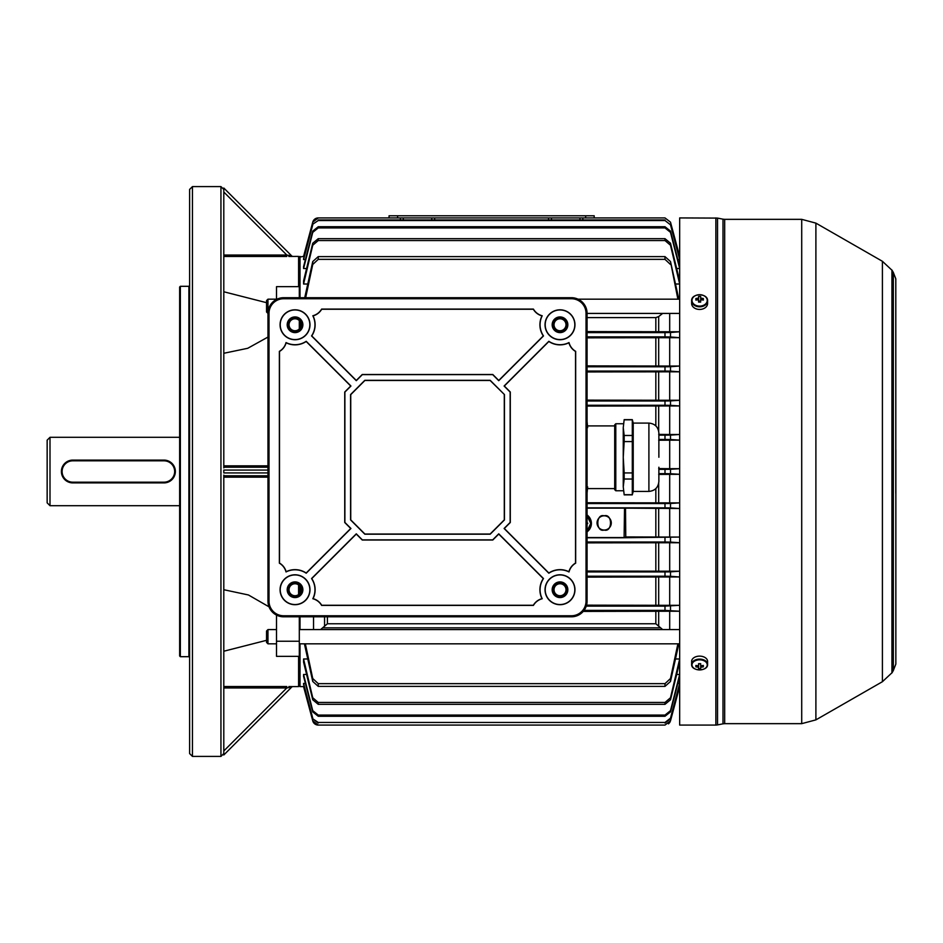 <?xml version="1.0" encoding="UTF-8"?>
<svg xmlns="http://www.w3.org/2000/svg" width="943" height="943" viewBox="0 0 943 943"><rect width="100%" height="100%" fill="white"/><g stroke="black" fill="none" stroke-linecap="round" stroke-linejoin="round"><path stroke-width="1.41" d="M47.15 502.843L47.15 440.157L50.003 437.304L50.003 505.696L47.15 502.843M68.403 482.014L70.536 482.675A11.399 11.399 0 0 0 72.788 482.899A11.399 11.399 0 0 1 61.401 471.5A11.399 11.399 0 0 1 72.788 460.101L66.458 462.035M64.737 463.437L62.273 467.115M61.613 469.26L61.401 471.488M61.613 473.728L63.322 477.842M64.737 479.551L66.446 480.965M168.349 482.026L170.306 480.965M172.027 479.563L174.49 475.885M175.139 473.74L175.363 471.512M175.139 469.272L173.441 465.158M172.027 463.437L170.318 462.035M168.349 460.986L166.216 460.325M179.642 437.304L50.003 437.304M179.642 505.696L50.003 505.696M72.788 460.821A10.679 10.679 0 0 0 62.108 471.5A10.679 10.679 0 0 0 72.788 482.179L163.964 482.179A10.679 10.679 0 0 0 174.655 471.5A10.679 10.679 0 0 0 163.964 460.821L72.788 460.821L72.788 460.101L163.964 460.101A11.399 11.399 0 0 1 175.363 471.5A11.399 11.399 0 0 1 163.964 482.899L72.788 482.899A11.399 11.399 0 0 1 61.401 471.5A11.399 11.399 0 0 1 72.788 460.101A11.399 11.399 0 0 0 70.56 460.325M299.308 585.556L299.308 593.925L299.308 585.556M299.308 616.805L299.308 685.903L299.308 656.352L276.511 656.352L276.511 641.24L299.308 641.24M276.511 299.414L276.511 286.648L299.308 286.648L299.308 257.097L299.308 297.705M299.308 320.585L299.308 328.954M298.589 286.648L298.589 256.39L288.794 256.449M223.797 291.776L266.539 302.679M223.797 255.034L286.802 255.034L291.764 255.977L223.797 188.011L291.764 255.977A1.426 1.426 0 0 0 292.766 256.39M300.015 643.821L300.015 686.61L299.308 685.903L298.589 686.61L298.589 656.352M266.539 640.321L223.797 651.224M288.9 686.551L292.766 686.61A1.426 1.426 0 0 0 291.764 687.034L223.797 754.989L291.764 687.023L286.802 687.966L223.797 687.966M291.764 687.023A1.426 1.426 45 0 1 292.778 686.61L290.75 686.563M223.797 589.717L248.445 594.974L269.038 606.832M267.965 337.064L247.738 348.285L223.797 353.283M298.589 594.55L298.589 584.931M220.945 672.972L220.945 186.584L192.455 186.584L192.455 756.416L220.945 756.416L220.945 672.972M223.797 475.107L223.797 753.551L220.945 756.416M223.797 467.893L223.797 188.011L223.797 189.449L220.945 186.584M192.455 756.416L189.614 753.575L189.614 189.425L192.455 186.584M188.895 286.307L180.349 286.307L180.349 656.693L188.895 656.693L188.895 286.307L189.614 285.588M180.349 656.693L179.642 655.986L179.642 287.014L180.349 286.307M267.965 472.926L223.797 472.926L223.797 470.074L267.965 470.074M267.965 475.779L223.797 475.779M223.797 467.221L267.965 467.221M223.797 754.259L223.797 753.551M292.778 256.39A1.426 1.426 135 0 1 291.764 255.977L289.878 255.636M223.797 192.03L286.802 255.034L286.802 256.461L223.797 256.461M223.797 686.539L286.802 686.539L286.802 687.966L223.797 750.97M276.511 615.095L276.511 641.24M893.363 670.497L893.363 272.503L891.925 270.04L891.925 672.96L893.363 670.497M715.867 217.927L715.867 725.073L679.667 725.073L679.667 217.927L717.54 218.092L717.54 724.908L722.998 723.823L722.998 219.177L717.54 218.092M695.887 298.507A13.968 4.668 -108.3 0 0 695.887 300.086A14.204 9.418 0 0 1 698.009 299.815A1.921 1.438 0 0 0 698.563 300.239L698.563 302.09A13.968 3.619 180 0 1 699.612 302.078A13.968 3.619 180 0 1 700.673 302.09L700.673 300.239A1.921 1.438 0 0 0 701.227 299.815A14.204 9.418 0 0 1 703.337 300.086A13.968 4.668 108.3 0 0 703.337 298.507A14.204 9.418 180 0 0 701.227 298.236A1.921 1.438 0 0 0 700.673 297.823L700.673 301.359A1.58 1.191 0 0 0 698.563 301.359L698.563 297.823A1.921 1.438 0 0 0 698.009 298.236A14.204 9.418 180 0 0 695.887 298.507L696.96 299.921M699.612 306.11A7.615 5.705 0 0 0 707.238 300.404A7.615 5.705 0 0 0 699.612 294.699A7.615 5.705 0 0 0 691.997 300.404A7.615 5.705 0 0 0 699.612 306.11M693.518 296.986A7.98 5.976 0 0 0 691.632 300.841L691.632 303.469A7.98 5.976 0 0 0 699.612 309.445A7.98 5.976 0 0 0 707.592 303.469L707.592 300.841A7.98 5.976 0 0 0 705.718 296.986M698.563 297.823L698.563 296.515A13.968 12.954 0 0 1 699.612 296.479A13.968 12.954 0 0 1 700.673 296.515L700.673 297.823M700.673 301.123L698.563 301.123M698.233 300.039L698.009 298.236M703.337 298.507L702.276 299.921M701.227 298.236L700.991 300.039M266.539 642.407L266.539 631.008L267.965 629.582L267.965 643.821L266.539 642.407M267.965 313.418L266.539 311.992L266.539 300.593L267.965 299.179L267.965 601.139A15.666 15.666 0 0 0 283.631 616.805L571.399 616.805A15.666 15.666 0 0 0 587.076 601.139L587.076 313.371A15.666 15.666 0 0 0 571.399 297.705L283.631 297.705A15.666 15.666 0 0 0 267.965 313.371L269.003 313.371L269.003 601.139A14.628 14.628 0 0 0 283.631 615.767L571.399 615.767A14.628 14.628 0 0 0 586.027 601.139L586.027 313.371A14.628 14.628 0 0 0 571.399 298.742L283.631 298.742A14.628 14.628 0 0 0 269.003 313.371M298.589 256.39L299.308 257.097L303.575 256.402L312.746 222.147A5.693 5.693 0 0 1 318.251 217.927L389.058 217.927L389.058 215.782L594.196 215.782L594.196 217.927L664.992 217.927L670.497 222.147L679.667 256.402L670.497 222.147L664.992 217.927L582.798 217.927L582.868 219.955M389.058 217.927L594.196 217.927M699.612 669.931A7.615 5.045 180 0 0 707.238 664.886A7.615 5.045 180 0 0 699.612 659.841A7.615 5.045 180 0 0 691.997 664.886A7.615 5.045 180 0 0 699.612 669.931M706.413 667.161A7.98 5.281 180 0 0 707.592 664.402C708.134 671.557 691.101 671.557 691.632 664.402L691.632 661.42A7.98 5.281 180 0 1 699.612 656.128A7.98 5.281 180 0 1 707.592 661.42L707.592 664.402A7.98 5.281 180 0 0 699.612 659.11A7.98 5.281 180 0 0 691.632 664.402A7.98 5.281 180 0 0 692.81 667.161M698.563 665.428L698.563 667.503A1.921 1.273 180 0 1 698.009 667.137A14.204 10.644 0 0 1 695.887 666.842A13.968 4.126 -69.5 0 1 695.887 665.44A14.204 10.644 180 0 0 698.009 665.746A1.921 1.273 180 0 1 698.563 665.381L698.563 663.672A13.968 5.234 0 0 0 699.612 663.683A13.968 5.234 0 0 0 700.673 663.672L700.673 665.381A1.921 1.273 180 0 1 701.227 665.746A14.204 10.644 180 0 0 703.337 665.44A13.968 4.126 69.5 0 1 703.337 666.842L702.5 665.593M698.563 667.503L698.563 668.611A13.968 13.497 180 0 0 700.673 668.611L700.673 667.503A1.921 1.273 180 0 0 701.227 667.137A14.204 10.644 0 0 0 703.337 666.842M700.673 667.503L700.673 665.381M698.563 663.801L700.673 663.801M698.728 663.672A1.58 1.049 180 0 0 700.496 663.672M698.009 667.137L698.185 665.593M695.887 666.842L696.724 665.593M701.05 665.593L701.227 667.137M658.874 457.249C658.874 488.45 658.874 488.45 658.874 457.249L658.874 433.061C658.273 427.014 654.949 423.69 648.902 423.089L648.902 491.421C654.949 490.82 658.273 487.496 658.874 481.449L658.874 467.221M648.902 423.089L633.225 423.089L633.225 491.421L648.902 491.421M633.225 423.089L632.305 419.647L632.305 494.698L624.172 494.698L623.252 486.859L624.172 494.698M633.225 491.421L632.305 494.698M624.172 419.647L623.252 427.639L624.172 419.647L632.305 419.647M615.791 490.761L614.706 489.676L614.706 424.833L615.791 423.749L615.791 490.761L623.252 490.761M632.305 435.477L624.172 435.477L623.252 427.639L623.252 486.859L624.172 479.032L632.305 479.032M615.791 423.749L623.252 423.749M587.076 480.741L587.076 493.566M587.076 445.013L587.076 420.932M587.642 488.592L614.706 488.592M587.642 425.918L614.706 425.918M587.076 469.484L587.076 433.768M587.642 486.859L587.076 492.977M587.076 421.521L587.642 427.639M623.252 427.639L623.252 486.859M632.305 472.926L624.172 472.926L623.252 457.249L624.172 441.583L632.305 441.583M624.172 435.477L624.172 441.583M624.172 472.926L624.172 479.032M624.172 419.812L632.305 419.812M302.149 589.74A7.12 7.12 0 0 1 295.029 596.86A7.12 7.12 0 0 1 287.91 589.74A7.12 7.12 0 0 1 295.029 582.621A7.12 7.12 0 0 1 302.149 589.74M567.132 589.74A7.12 7.12 0 0 1 560.001 596.86A7.12 7.12 0 0 1 552.881 589.74A7.12 7.12 0 0 1 560.001 582.621A7.12 7.12 0 0 1 567.132 589.74M302.149 324.769A7.12 7.12 0 0 1 295.029 331.889A7.12 7.12 0 0 1 287.91 324.769A7.12 7.12 0 0 1 295.029 317.65A7.12 7.12 0 0 1 302.149 324.769M567.132 324.769A7.12 7.12 0 0 1 560.001 331.889A7.12 7.12 0 0 1 552.881 324.769A7.12 7.12 0 0 1 560.001 317.65A7.12 7.12 0 0 1 567.132 324.769M587.076 531.84A10.373 10.361 -90 0 0 587.076 514.984A10.373 10.361 90 0 1 587.076 531.805M604.168 515.809C595.705 513.275 595.705 532.583 604.168 530.049C612.62 532.583 612.62 513.275 604.168 515.809A7.12 7.12 0 0 0 597.049 522.929A7.12 7.12 0 0 0 604.168 530.049A7.12 7.12 0 0 0 611.288 522.929A7.12 7.12 0 0 0 604.168 515.809M318.251 725.073L664.992 725.073L318.251 725.073A5.693 5.693 0 0 1 312.746 720.853L318.251 725.073L664.992 725.073L670.497 720.841L669.742 722.527M679.667 686.61L670.497 720.853L679.066 686.598M300.015 256.39L300.015 297.705M300.015 321.457L300.015 328.07M300.015 586.428L300.015 593.053M300.015 616.805L300.015 629.582M304.188 686.598L300.015 686.61M305.379 683.404L303.575 683.404L303.575 684.312L312.746 718.79L318.251 722.468L664.992 722.468L670.497 718.177L679.667 683.404L677.864 683.404M306.558 674.481L303.575 674.481L303.575 676.379L312.746 711.918L312.746 710.657L318.251 715.077L664.992 715.077L670.497 710.657L679.667 674.481L676.685 674.481M307.713 658.98L303.575 658.98L303.575 662.116L312.746 699.765L312.746 697.761L318.251 702.452L664.992 702.452L670.497 697.761L679.667 658.98L675.542 658.98M313.548 629.582L313.548 616.805M312.746 243.235L318.251 238.662L318.251 240.548L312.746 245.239L312.746 243.235L303.575 280.884L303.575 284.02L307.713 284.02M312.746 231.082L318.251 226.733L318.251 227.923L312.746 232.343L312.746 231.082L303.575 266.621L303.575 268.519L306.558 268.519M312.746 224.21L318.251 220.532L312.746 224.21L303.575 258.688L303.575 259.596L305.379 259.596M400.374 219.955L400.445 217.927L318.251 217.927L312.746 222.159L303.575 256.402L304.188 256.402M679.066 256.402L679.667 256.402M677.864 259.596L679.667 259.596L670.497 224.823L664.992 220.532L670.497 224.823M676.685 268.519L679.667 268.519L670.497 232.343L664.992 227.923L664.992 226.733L670.497 231.082L670.497 232.343M675.542 284.02L679.667 284.02L670.497 245.239L664.992 240.548L664.992 238.662L670.497 243.235L670.497 245.239M587.076 331.582L669.695 331.759L669.695 313.418M669.695 331.759L679.667 331.759L670.497 332.514L670.497 336.957L664.992 336.875L664.992 332.608L670.497 332.514M670.497 336.957L679.667 337.688L587.076 337.842M587.076 365.884L669.695 366.037L669.695 337.688M669.695 366.037L679.667 366.037L670.497 366.709L670.497 371.141L664.992 371.07L664.992 366.792L670.497 366.709M670.497 371.141L679.667 371.801L587.076 371.943M587.076 400.138L669.695 400.268L669.695 371.801M669.695 400.268L679.667 400.268L670.497 400.905L670.497 405.337L664.992 405.254L664.992 400.987L670.497 400.905M670.497 405.337L679.667 405.95L587.076 406.079M658.685 434.381L669.695 434.487L669.695 405.95M669.695 434.487L679.667 434.487L670.497 435.1L670.497 439.521L664.992 439.45L664.992 435.171L670.497 435.1M670.497 439.521L679.667 440.122L658.685 440.24M658.685 468.577L669.695 468.695L669.695 440.122M669.695 468.695L679.667 468.695L670.497 469.284L670.497 473.716L664.992 473.634L664.992 469.366L670.497 469.284M670.497 473.716L679.667 474.305L658.685 474.423M587.076 502.749L669.695 502.878L669.695 474.305M669.695 502.878L679.667 502.878L670.497 503.479L670.497 507.9L664.992 507.829L664.992 503.55L670.497 503.479M670.497 507.9L679.667 508.513L624.525 508.136L624.113 537.746L679.667 537.05L669.695 537.05L669.695 508.513M670.497 537.663L670.497 542.095L679.667 542.732L587.076 542.862M587.076 571.057L669.695 571.199L669.695 542.732M669.695 571.199L679.667 571.199L670.497 571.859L670.497 576.291L664.992 576.208L664.992 571.929L670.497 571.859M670.497 576.291L679.667 576.963L587.076 577.116M586.251 606.125L664.992 606.125L679.667 605.312L669.695 605.312L669.695 576.963M669.695 629.582L669.695 611.241L679.667 611.241L664.992 610.392L664.992 606.125M587.725 523.129L587.076 523.271M624.525 537.534L625.763 536.921L669.695 537.05M434.711 219.955L434.64 217.927L548.602 217.927L548.531 219.955M587.076 508.136L624.525 508.136L587.076 507.912M587.076 507.829L664.992 507.829M658.874 473.634L664.992 473.634M658.874 469.366L664.992 469.366M658.874 435.171L664.992 435.171M658.874 439.45L664.992 439.45M587.076 400.987L664.992 400.987M587.076 405.254L664.992 405.254M670.497 542.095L664.992 542.013L664.992 537.746M587.076 542.013L664.992 542.013M624.113 537.769L587.076 537.793M587.076 366.792L664.992 366.792M587.076 371.07L664.992 371.07M587.076 503.55L664.992 503.55M587.076 576.208L664.992 576.208M587.076 571.929L664.992 571.929M587.076 336.875L664.992 336.875M587.076 332.608L664.992 332.608M625.763 536.921L625.515 508.631M669.695 605.312L586.546 605.158M584.047 610.392L664.992 610.392M583.234 611.418L669.695 611.241M669.73 722.538L668.481 723.87M303.575 686.598L312.746 720.841L303.575 686.61M303.575 683.404L312.746 718.177M318.251 722.468L664.992 722.468M318.251 723.045L312.746 718.79M679.667 684.312L670.497 718.79L664.992 723.045M303.575 674.481L312.746 710.657M318.251 715.077L318.251 716.267L664.992 716.267L664.992 715.077M318.251 716.267L312.746 711.918M679.667 676.379L670.497 711.918L664.992 716.267M303.575 658.98L312.746 697.761M318.251 702.452L318.251 704.338L664.992 704.338L664.992 702.452M318.251 704.338L312.746 699.765M679.667 662.116L670.497 699.765L664.992 704.338M305.355 643.821L312.746 678.524L318.251 683.651L318.251 686.386L664.992 686.386L664.992 683.651L670.497 678.524L677.887 643.821M318.251 686.386L312.746 681.447L304.412 643.821M678.842 643.821L670.497 681.447L664.992 686.386M318.251 683.651L664.992 683.651M320.573 629.582L327.41 623.771L655.833 623.771L662.67 629.582M318.251 219.955L664.992 219.955M679.667 258.688L670.497 224.21M318.251 220.532L664.992 220.532M303.575 259.596L312.746 224.823M318.251 226.733L664.992 226.733M679.667 266.621L670.497 231.082M318.251 227.923L664.992 227.923M303.575 268.519L312.746 232.343M318.251 238.662L664.992 238.662M679.667 280.884L670.497 243.235M318.251 240.548L664.992 240.548M303.575 284.02L312.746 245.239M312.746 261.553L318.251 256.614L318.251 259.349L312.746 264.476L312.746 261.553L304.73 297.705M318.251 256.614L664.992 256.614L670.497 261.553L677.887 299.179M678.842 299.179L670.497 261.553M318.251 259.349L664.992 259.349L664.992 256.614M305.662 297.705L312.746 264.476M587.076 317.602L655.833 317.602L658.685 316.553L662.67 313.418M670.497 264.476L664.992 259.349M670.497 720.841L664.992 725.073M587.076 537.569L624.466 537.569M587.076 523.554L587.725 523.554L587.076 523.695M554.024 324.769A5.988 5.988 0 0 0 560.001 330.745A5.988 5.988 0 0 0 565.989 324.769A5.988 5.988 0 0 0 560.001 318.781A5.988 5.988 0 0 0 554.024 324.769M554.024 589.74A5.988 5.988 0 0 0 560.001 595.728A5.988 5.988 0 0 0 565.989 589.74A5.988 5.988 0 0 0 560.001 583.752A5.988 5.988 0 0 0 554.024 589.74M289.041 589.74A5.988 5.988 0 0 0 295.029 595.728A5.988 5.988 0 0 0 301.017 589.74A5.988 5.988 0 0 0 295.029 583.752A5.988 5.988 0 0 0 289.041 589.74M289.041 324.769A5.988 5.988 0 0 0 295.029 330.745A5.988 5.988 0 0 0 301.017 324.769A5.988 5.988 0 0 0 295.029 318.781A5.988 5.988 0 0 0 289.041 324.769M286.035 571.941A19.944 19.944 0 0 1 306.204 573.214L350.937 528.481L344.89 522.446L344.89 392.064L350.937 386.029L306.204 341.295A19.944 19.944 0 0 1 286.035 342.568A14.251 14.251 0 0 1 279.364 351.35L279.364 563.16A14.251 14.251 0 0 1 286.035 571.941L286.13 571.729A20.098 20.098 0 0 1 306.18 573.026L350.725 528.481L344.737 522.505L344.737 392.005L350.725 386.029L306.18 341.484A20.098 20.098 0 0 1 286.13 342.781A14.393 14.393 0 0 1 279.505 351.433L279.505 563.077A14.393 14.393 0 0 1 286.13 571.729M312.828 315.764A19.944 19.944 0 0 1 311.555 335.932L356.289 380.677L362.336 374.63L492.706 374.63L498.741 380.677L543.486 335.932A19.944 19.944 0 0 1 542.201 315.764A14.251 14.251 0 0 1 533.42 309.092L321.61 309.092A14.251 14.251 0 0 1 312.828 315.764L313.041 315.87A20.098 20.098 0 0 1 311.744 335.92L356.289 380.465L362.265 374.477L492.765 374.477L498.741 380.465L543.286 335.92A20.098 20.098 0 0 1 541.989 315.87A14.393 14.393 0 0 1 533.337 309.245L321.693 309.245A14.393 14.393 0 0 1 313.041 315.87M569.006 342.568A19.944 19.944 0 0 1 548.838 341.295L504.104 386.029L510.139 392.064L510.139 522.446L504.104 528.481L548.838 573.214A19.944 19.944 0 0 1 569.006 571.941A14.251 14.251 0 0 1 575.678 563.16L575.678 351.35A14.251 14.251 0 0 1 569.006 342.568L568.9 342.781A20.098 20.098 0 0 1 548.85 341.484L504.305 386.029L510.293 392.005L510.293 522.505L504.305 528.481L548.85 573.026A20.098 20.098 0 0 1 568.9 571.729A14.393 14.393 0 0 1 575.525 563.077L575.525 351.433A14.393 14.393 0 0 1 568.9 342.781M542.201 598.734A19.944 19.944 0 0 1 543.486 578.566L498.741 533.832L492.706 539.879L362.336 539.879L356.289 533.832L311.555 578.566A19.944 19.944 0 0 1 312.828 598.734A14.251 14.251 0 0 1 321.61 605.406L533.42 605.406A14.251 14.251 0 0 1 542.201 598.734L541.989 598.64A20.098 20.098 0 0 1 543.286 578.589L498.741 534.044L492.765 540.033L362.265 540.033L356.289 534.044L311.744 578.589A20.098 20.098 0 0 1 313.041 598.64A14.393 14.393 0 0 1 321.693 605.265L533.337 605.265A14.393 14.393 0 0 1 541.989 598.64M302.868 324.769A7.839 7.839 0 0 0 295.029 316.931A7.839 7.839 0 0 0 287.191 324.769A7.839 7.839 0 0 0 295.029 332.608A7.839 7.839 0 0 0 302.868 324.769M552.174 324.769A7.839 7.839 0 0 1 560.001 316.931A7.839 7.839 0 0 1 567.839 324.769A7.839 7.839 0 0 1 560.001 332.608A7.839 7.839 0 0 1 552.174 324.769M287.191 589.74A7.839 7.839 0 0 1 295.029 581.902A7.839 7.839 0 0 1 302.868 589.74A7.839 7.839 0 0 1 295.029 597.579A7.839 7.839 0 0 1 287.191 589.74M567.839 589.74A7.839 7.839 0 0 0 560.001 581.902A7.839 7.839 0 0 0 552.174 589.74A7.839 7.839 0 0 0 560.001 597.579A7.839 7.839 0 0 0 567.839 589.74M309.988 324.769A14.958 14.958 0 0 0 295.029 309.811A14.958 14.958 0 0 0 280.071 324.769A14.958 14.958 0 0 0 295.029 339.728A14.958 14.958 0 0 0 309.988 324.769M309.834 324.769A14.805 14.805 0 0 0 295.029 309.952A14.805 14.805 0 0 0 280.224 324.769A14.805 14.805 0 0 0 295.029 339.574A14.805 14.805 0 0 0 309.834 324.769M574.959 324.769A14.958 14.958 0 0 0 560.001 309.811A14.958 14.958 0 0 0 545.042 324.769A14.958 14.958 0 0 0 560.001 339.728A14.958 14.958 0 0 0 574.959 324.769M574.817 324.769A14.805 14.805 0 0 0 560.001 309.952A14.805 14.805 0 0 0 545.195 324.769A14.805 14.805 0 0 0 560.001 339.574A14.805 14.805 0 0 0 574.817 324.769M309.988 589.74A14.958 14.958 0 0 0 295.029 574.782A14.958 14.958 0 0 0 280.071 589.74A14.958 14.958 0 0 0 295.029 604.699A14.958 14.958 0 0 0 309.988 589.74M309.834 589.74A14.805 14.805 0 0 0 295.029 574.935A14.805 14.805 0 0 0 280.224 589.74A14.805 14.805 0 0 0 295.029 604.546A14.805 14.805 0 0 0 309.834 589.74M574.959 589.74A14.958 14.958 0 0 0 560.001 574.782A14.958 14.958 0 0 0 545.042 589.74A14.958 14.958 0 0 0 560.001 604.699A14.958 14.958 0 0 0 574.959 589.74M574.817 589.74A14.805 14.805 0 0 0 560.001 574.935A14.805 14.805 0 0 0 545.195 589.74A14.805 14.805 0 0 0 560.001 604.546A14.805 14.805 0 0 0 574.817 589.74M504.446 394.575L490.195 380.324L364.835 380.324L350.584 394.575L350.584 519.935L364.835 534.186L490.195 534.186L504.446 519.935L504.446 394.575L490.136 380.477L364.894 380.477L350.737 394.634L350.737 519.876L364.894 534.033L490.136 534.033L504.293 519.876L504.293 394.634M223.797 465.842L267.965 465.842M267.965 477.158L223.797 477.158M895.803 493.307L895.803 278.822L895.803 493.307M801.715 219.342L724.684 219.342L724.684 723.658L801.715 723.658L801.715 219.342L815.895 223.126L815.895 719.874L882.412 681.706L882.412 261.294L891.925 270.181M163.964 460.821L163.964 460.101A11.399 11.399 0 0 1 175.363 471.5A11.399 11.399 0 0 1 163.964 482.899L163.964 482.179M72.788 482.179L72.788 482.899M691.632 300.841A7.98 5.976 0 0 0 699.612 306.817A7.98 5.976 0 0 0 707.592 300.841C708.11 292.884 691.113 292.884 691.632 300.841M397.604 215.782L397.604 217.927M585.65 215.782L585.65 217.927M587.076 515.562A9.949 9.937 90 0 1 587.076 531.263M587.076 531.086A9.795 9.795 -90 0 0 587.076 515.738L590.778 523.412L587.076 531.086M587.076 531.628A10.232 10.22 -90 0 0 587.076 515.196M655.833 365.884L655.833 337.842M655.833 502.749L655.833 488.615M655.833 571.057L655.833 542.862M655.833 536.921L655.833 508.631M655.833 400.138L655.833 371.943M655.833 425.894L655.833 406.079M660.454 627.838L322.801 627.838M658.685 316.553L658.685 331.606M655.833 331.582L655.833 317.602M658.685 611.394L658.685 626.223M327.41 616.805L327.41 623.771M655.833 623.771L655.833 611.418M324.569 626.223L324.569 616.805M658.685 577.092L658.685 605.17M655.833 605.158L655.833 577.116M658.685 337.83L658.685 365.908M658.685 483.37L658.685 502.76M658.685 542.85L658.685 571.069M658.685 508.619L658.685 536.932M658.685 371.931L658.685 400.15M658.685 406.068L658.685 431.14M670.497 678.524L670.497 681.447M670.497 697.761L670.497 699.765M670.497 710.657L670.497 711.918M670.497 718.177L670.497 718.79M670.497 606.043L670.497 610.486M312.746 681.447L312.746 678.524M403.298 219.955L403.298 217.927M431.788 219.955L431.788 217.927M579.945 219.955L579.945 217.927M551.455 219.955L551.455 217.927M586.027 601.139L587.076 601.139M571.399 615.767L571.399 616.805M586.027 313.371L587.076 313.371M571.399 298.742L571.399 297.705M283.631 298.742L283.631 297.705M269.003 601.139L267.965 601.139M283.631 615.767L283.631 616.805M298.589 686.61L292.766 686.61M188.895 656.693L189.614 657.412M893.363 272.574L895.803 278.822M724.684 723.658L722.998 723.823M882.412 261.294L815.895 223.126M724.684 219.342L722.998 219.177M715.867 725.073L717.54 724.908M882.412 681.706L891.925 672.819M893.363 670.426L895.803 664.178M801.715 723.658L815.895 719.874M895.85 449.728L895.85 663.825M679.667 643.821L299.308 643.821M276.511 643.821L267.965 643.821M679.667 629.582L299.308 629.582M276.511 629.582L267.965 629.582M679.667 299.179L578.035 299.179M276.511 299.179L267.965 299.179M679.667 313.418L587.076 313.418M624.172 494.863L632.305 494.863"/></g></svg>
